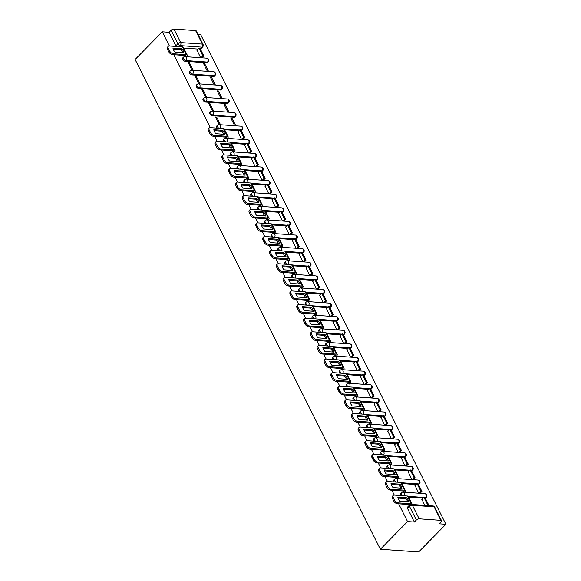 <?xml version="1.0" encoding="UTF-8"?>
<svg xmlns="http://www.w3.org/2000/svg" width="581" height="581" viewBox="0 0 581 581"><rect width="100%" height="100%" fill="white"/><g stroke="black" fill="none" stroke-linecap="round" stroke-linejoin="round"><path stroke-width="0.87" d="M402.909 495.716A2.186 1.184 -135.5 0 1 401.464 494.199A2.186 1.184 -135.5 0 1 401.442 492.775L400.73 493.494A2.186 1.184 44.5 0 0 400.759 494.918A2.186 1.184 44.5 0 0 401.21 495.6M396.089 482.107A2.186 1.184 -135.5 0 1 394.652 480.589A2.186 1.184 -135.5 0 1 394.63 479.165L393.918 479.891A2.186 1.184 44.5 0 0 393.94 481.315A2.186 1.184 44.5 0 0 394.397 481.99M389.277 468.497A2.186 1.184 -135.5 0 1 387.839 466.979A2.186 1.184 -135.5 0 1 387.81 465.555L387.106 466.282A2.186 1.184 44.5 0 0 387.128 467.705A2.186 1.184 44.5 0 0 387.578 468.38M382.465 454.887A2.186 1.184 -135.5 0 1 381.02 453.369A2.186 1.184 -135.5 0 1 380.998 451.945L380.286 452.672A2.186 1.184 44.5 0 0 380.315 454.095A2.186 1.184 44.5 0 0 380.766 454.77M375.646 441.284A2.186 1.184 -135.5 0 1 374.208 439.759A2.186 1.184 -135.5 0 1 374.179 438.335L373.474 439.062A2.186 1.184 44.5 0 0 373.496 440.485A2.186 1.184 44.5 0 0 373.946 441.161M368.833 427.674A2.186 1.184 -135.5 0 1 367.388 426.149A2.186 1.184 -135.5 0 1 367.366 424.726L366.655 425.452A2.186 1.184 44.5 0 0 366.684 426.875A2.186 1.184 44.5 0 0 367.134 427.551M362.014 414.064A2.186 1.184 -135.5 0 1 360.576 412.546A2.186 1.184 -135.5 0 1 360.554 411.123L359.842 411.842A2.186 1.184 44.5 0 0 359.864 413.265A2.186 1.184 44.5 0 0 360.322 413.941M355.202 400.454A2.186 1.184 -135.5 0 1 353.764 398.936A2.186 1.184 -135.5 0 1 353.735 397.513L353.03 398.232A2.186 1.184 44.5 0 0 353.052 399.655A2.186 1.184 44.5 0 0 353.502 400.331M348.389 386.844A2.186 1.184 -135.5 0 1 346.944 385.326A2.186 1.184 -135.5 0 1 346.922 383.903L346.211 384.622A2.186 1.184 44.5 0 0 346.24 386.045A2.186 1.184 44.5 0 0 346.69 386.721M341.57 373.234A2.186 1.184 -135.5 0 1 340.132 371.717A2.186 1.184 -135.5 0 1 340.103 370.293L339.398 371.012A2.186 1.184 44.5 0 0 339.42 372.436A2.186 1.184 44.5 0 0 339.878 373.111M334.758 359.624A2.186 1.184 -135.5 0 1 333.312 358.107A2.186 1.184 -135.5 0 1 333.291 356.683L332.579 357.402A2.186 1.184 44.5 0 0 332.608 358.826A2.186 1.184 44.5 0 0 333.058 359.501M327.938 346.015A2.186 1.184 -135.5 0 1 326.5 344.497A2.186 1.184 -135.5 0 1 326.478 343.073L325.767 343.792A2.186 1.184 44.5 0 0 325.788 345.216A2.186 1.184 44.5 0 0 326.246 345.891M321.126 332.405A2.186 1.184 -135.5 0 1 319.688 330.887A2.186 1.184 -135.5 0 1 319.659 329.463L318.954 330.182A2.186 1.184 44.5 0 0 318.976 331.606A2.186 1.184 44.5 0 0 319.427 332.288M314.314 318.795A2.186 1.184 -135.5 0 1 312.868 317.277A2.186 1.184 -135.5 0 1 312.847 315.853L312.135 316.572A2.186 1.184 44.5 0 0 312.164 317.996A2.186 1.184 44.5 0 0 312.614 318.678M307.494 305.185A2.186 1.184 -135.5 0 1 306.056 303.667A2.186 1.184 -135.5 0 1 306.027 302.243L305.323 302.962A2.186 1.184 44.5 0 0 305.345 304.386A2.186 1.184 44.5 0 0 305.802 305.069M300.682 291.575A2.186 1.184 -135.5 0 1 299.237 290.057A2.186 1.184 -135.5 0 1 299.215 288.634L298.503 289.353A2.186 1.184 44.5 0 0 298.532 290.776A2.186 1.184 44.5 0 0 298.983 291.459M293.863 277.965A2.186 1.184 -135.5 0 1 292.425 276.447A2.186 1.184 -135.5 0 1 292.403 275.024L291.691 275.743A2.186 1.184 44.5 0 0 291.713 277.166A2.186 1.184 44.5 0 0 292.17 277.849M287.05 264.355A2.186 1.184 -135.5 0 1 285.612 262.837A2.186 1.184 -135.5 0 1 285.583 261.414L284.879 262.14A2.186 1.184 44.5 0 0 284.901 263.563A2.186 1.184 44.5 0 0 285.351 264.239M280.238 250.745A2.186 1.184 -135.5 0 1 278.793 249.227A2.186 1.184 -135.5 0 1 278.771 247.804L278.059 248.53A2.186 1.184 44.5 0 0 278.088 249.953A2.186 1.184 44.5 0 0 278.539 250.629M273.419 237.135A2.186 1.184 -135.5 0 1 271.981 235.617A2.186 1.184 -135.5 0 1 271.952 234.194L271.247 234.92A2.186 1.184 44.5 0 0 271.269 236.344A2.186 1.184 44.5 0 0 271.726 237.019M266.606 223.532A2.186 1.184 -135.5 0 1 265.161 222.007A2.186 1.184 -135.5 0 1 265.139 220.584L264.428 221.31A2.186 1.184 44.5 0 0 264.457 222.734A2.186 1.184 44.5 0 0 264.907 223.409M259.787 209.923A2.186 1.184 -135.5 0 1 258.349 208.397A2.186 1.184 -135.5 0 1 258.327 206.974L257.615 207.7A2.186 1.184 44.5 0 0 257.637 209.124A2.186 1.184 44.5 0 0 258.095 209.799M252.975 196.313A2.186 1.184 -135.5 0 1 251.537 194.795A2.186 1.184 -135.5 0 1 251.508 193.364L250.803 194.09A2.186 1.184 44.5 0 0 250.825 195.514A2.186 1.184 44.5 0 0 251.275 196.189M246.162 182.703A2.186 1.184 -135.5 0 1 244.717 181.185A2.186 1.184 -135.5 0 1 244.695 179.761L243.984 180.48A2.186 1.184 44.5 0 0 244.013 181.904A2.186 1.184 44.5 0 0 244.463 182.579M239.343 169.093A2.186 1.184 -135.5 0 1 237.905 167.575A2.186 1.184 -135.5 0 1 237.876 166.151L237.171 166.87A2.186 1.184 44.5 0 0 237.193 168.294A2.186 1.184 44.5 0 0 237.651 168.969M232.531 155.483A2.186 1.184 -135.5 0 1 231.085 153.965A2.186 1.184 -135.5 0 1 231.064 152.542L230.352 153.261A2.186 1.184 44.5 0 0 230.381 154.684A2.186 1.184 44.5 0 0 230.831 155.359M225.711 141.873A2.186 1.184 -135.5 0 1 224.273 140.355A2.186 1.184 -135.5 0 1 224.251 138.932L223.54 139.651A2.186 1.184 44.5 0 0 223.562 141.074A2.186 1.184 44.5 0 0 224.019 141.749M218.899 128.263A2.186 1.184 -135.5 0 1 217.461 126.745A2.186 1.184 -135.5 0 1 217.432 125.322L216.728 126.041A2.186 1.184 44.5 0 0 216.749 127.464A2.186 1.184 44.5 0 0 217.2 128.14M209.908 112.431A2.186 1.184 44.5 0 0 209.937 113.854A2.186 1.184 44.5 0 0 212.341 115.706L213.053 114.987A2.186 1.184 -135.5 0 1 210.642 113.135A2.186 1.184 -135.5 0 1 210.62 111.712L209.908 112.431M203.096 98.821A2.186 1.184 44.5 0 0 203.118 100.244A2.186 1.184 44.5 0 0 205.529 102.096L206.233 101.377A2.186 1.184 -135.5 0 1 203.829 99.525A2.186 1.184 -135.5 0 1 203.8 98.102L203.096 98.821M196.276 85.211A2.186 1.184 44.5 0 0 196.305 86.634A2.186 1.184 44.5 0 0 198.709 88.486L199.421 87.767A2.186 1.184 -135.5 0 1 197.01 85.915A2.186 1.184 -135.5 0 1 196.988 84.492L196.276 85.211M189.464 71.601A2.186 1.184 44.5 0 0 189.486 73.024A2.186 1.184 44.5 0 0 191.897 74.884L192.601 74.157A2.186 1.184 -135.5 0 1 190.198 72.305A2.186 1.184 -135.5 0 1 190.176 70.882L189.464 71.601M182.652 57.991A2.186 1.184 44.5 0 0 182.674 59.415A2.186 1.184 44.5 0 0 185.078 61.274L185.789 60.547A2.186 1.184 -135.5 0 1 183.385 58.696A2.186 1.184 -135.5 0 1 183.356 57.272L182.652 57.991M398.668 503.821L407.557 521.571L380.366 549.248L418.698 551.95L445.896 524.28L200.634 34.511L197.976 34.323M200.292 48.855L201.963 47.155L180.263 45.63A2.186 1.184 -135.5 0 1 177.859 43.778L171.083 30.256L169.086 32.289L162.302 31.81L169.405 46.001M173.77 54.708L210.3 127.653M214.658 136.368L217.112 141.263M221.477 149.978L223.932 154.873M228.289 163.581L230.744 168.483M235.109 177.19L237.556 182.093M241.921 190.8L244.376 195.703M248.733 204.41L251.188 209.313M255.553 218.02L258.008 222.922M262.365 231.63L264.82 236.532M269.185 245.24L271.632 250.142M275.997 258.85L278.452 263.752M282.809 272.46L285.264 277.362M289.628 286.07L292.083 290.972M296.441 299.68L298.895 304.582M303.26 313.29L305.708 318.192M310.072 326.9L312.527 331.795M316.885 340.51L319.339 345.404M323.704 354.12L326.159 359.014M330.516 367.729L332.971 372.624M337.336 381.339L339.783 386.234M344.148 394.942L346.603 399.844M350.96 408.552L353.415 413.454M357.78 422.162L360.235 427.064M364.592 435.772L367.047 440.674M371.412 449.382L373.859 454.284M378.224 462.992L380.678 467.894M385.036 476.602L387.491 481.504M391.855 490.211L394.31 495.114M162.302 31.81L135.104 59.48L380.366 549.248M445.896 524.28L439.105 523.801L441.11 521.767A2.186 0.98 153.4 0 0 441.524 520.678A2.186 0.98 153.4 0 0 440.863 520.351L419.162 518.818A2.186 0.98 153.4 0 0 416.345 520.017L409.569 506.501A2.186 1.184 -135.5 0 1 409.547 505.078L407.55 507.104A2.186 1.184 -135.5 0 0 407.572 508.528L409.569 506.501A2.186 0.98 153.4 0 1 412.394 505.296L419.162 518.818M407.557 521.571L414.347 522.05L416.345 520.017M197.99 49.051L183.727 48.049M195.608 30.582L173.908 29.05L180.676 42.573L202.377 44.105L195.608 30.582A2.186 0.98 -26.6 0 1 196.269 30.916L203.045 44.432A2.186 0.98 -26.6 0 0 202.377 44.105A2.186 1.554 94 0 1 201.963 47.155A2.186 1.184 -135.5 0 0 202.646 46.945A2.186 2.186 0 0 0 203.045 44.432M171.083 30.256A2.186 0.98 -26.6 0 1 173.908 29.05M208.579 71.412L204.737 63.75L204.004 64.498M204.737 63.75L203.59 63.67L207.424 71.332M193.241 70.33L189.406 62.668L188.672 63.416M189.406 62.668L188.259 62.588L192.093 70.25M215.391 85.022L211.557 77.36L210.823 78.108M211.557 77.36L210.402 77.28L214.244 84.942M200.06 83.94L196.218 76.278L195.485 77.026M196.218 76.278L195.071 76.198L198.905 83.86M222.203 98.632L218.369 90.97L217.635 91.718M218.369 90.97L217.221 90.89L221.056 98.552M206.872 97.55L203.038 89.888L202.304 90.636M203.038 89.888L201.883 89.808L205.725 97.47M229.023 112.242L225.188 104.58L224.448 105.328M225.188 104.58L224.034 104.5L227.868 112.162M213.685 111.16L209.85 103.498L209.116 104.246M209.85 103.498L208.702 103.418L212.537 111.08M235.835 125.852L232.001 118.19L231.267 118.938M232.001 118.19L230.853 118.11L234.688 125.765M220.504 124.77L216.669 117.108L215.929 117.856M216.669 117.108L215.515 117.028L219.349 124.69M237.876 131.734L241.5 139.375M244.695 145.344L248.319 152.985M251.508 158.954L255.132 166.594M258.327 172.564L261.944 180.204M265.139 186.174L268.763 193.814M271.952 199.777L275.576 207.424M278.771 213.387L282.395 221.034M285.583 226.997L289.207 234.644M292.403 240.607L296.019 248.254M299.215 254.217L302.839 261.864M306.027 267.826L309.651 275.474M312.847 281.436L316.471 289.084M319.659 295.046L323.283 302.694M326.478 308.656L330.095 316.304M333.291 322.266L336.915 329.914M340.103 335.876L343.727 343.524M346.922 349.486L350.546 357.126M353.735 363.096L357.359 370.736M360.554 376.706L364.171 384.346M367.366 390.316L370.99 397.956M374.179 403.926L377.803 411.566M380.998 417.528L384.622 425.176M387.81 431.138L391.434 438.786M394.63 444.748L398.246 452.396M401.442 458.358L405.066 466.006M408.254 471.968L411.878 479.615M415.074 485.578L418.698 493.225M421.886 499.188L424.784 505.383M422.895 498.164L408.625 497.162M416.076 484.554L401.805 483.552M409.264 470.944L394.993 469.942M402.444 457.334L388.181 456.332M395.632 443.724L381.361 442.722M388.82 430.122L374.549 429.112M382 416.512L367.729 415.502M375.188 402.902L360.917 401.892M368.369 389.292L354.105 388.282M361.556 375.682L347.285 374.672M354.744 362.072L340.473 361.062M347.925 348.462L333.654 347.453M341.112 334.852L326.842 333.843M334.293 321.242L320.029 320.233M327.481 307.632L313.21 306.63M320.668 294.022L306.398 293.02M313.849 280.412L299.578 279.41M307.037 266.802L292.766 265.8M300.217 253.193L285.954 252.19M293.405 239.583L279.134 238.58M286.593 225.973L272.322 224.97M279.773 212.37L265.51 211.361M272.961 198.76L258.69 197.751M266.142 185.15L251.878 184.141M259.329 171.54L245.059 170.531M252.517 157.93L238.246 156.921M245.698 144.32L231.434 143.311M238.885 130.71L224.615 129.701M234.041 117.239L234.746 116.52A2.186 1.184 -135.5 0 0 235.436 116.302L234.724 117.028A2.186 1.184 44.5 0 1 234.041 117.239L212.341 115.706M227.222 103.629L227.934 102.91A2.186 1.184 -135.5 0 0 228.616 102.692L227.912 103.418A2.186 1.184 44.5 0 1 227.222 103.629L205.529 102.096M220.41 90.019L221.114 89.3A2.186 1.184 -135.5 0 0 221.804 89.089L221.092 89.808A2.186 1.184 44.5 0 1 220.41 90.019L198.709 88.486M213.59 76.409L214.302 75.69A2.186 1.184 -135.5 0 0 214.985 75.479L214.28 76.198A2.186 1.184 44.5 0 1 213.59 76.409L191.897 74.884M206.778 62.799L207.49 62.08A2.186 1.184 -135.5 0 0 208.172 61.869L207.461 62.588A2.186 1.184 44.5 0 1 206.778 62.799L185.078 61.274M196.988 50.075L200.612 57.722M184.693 55.478L185.274 56.64M225.588 137.138L226.169 138.293M232.4 150.748L232.981 151.902M239.219 164.358L239.8 165.512M246.032 177.968L246.613 179.122M252.844 191.57L253.425 192.732M259.663 205.18L260.244 206.342M266.476 218.79L267.057 219.952M273.295 232.4L273.876 233.562M280.107 246.01L280.688 247.172M286.92 259.62L287.501 260.782M293.739 273.23L294.32 274.392M300.551 286.84L301.132 288.002M307.371 300.45L307.952 301.612M314.183 314.06L314.764 315.222M320.995 327.669L321.576 328.831M327.815 341.279L328.396 342.441M334.627 354.889L335.208 356.051M341.446 368.499L342.027 369.654M348.259 382.109L348.84 383.264M355.071 395.719L355.652 396.874M361.89 409.329L362.471 410.484M368.703 422.932L369.284 424.094M375.522 436.542L376.103 437.704M382.334 450.152L382.915 451.314M389.147 463.761L389.728 464.923M395.966 477.371L396.547 478.533M402.778 490.981L403.359 492.143M425.328 498.237A2.186 1.184 44.5 0 0 425.546 498.091L426.258 497.372A2.186 1.184 -135.5 0 1 425.568 497.583L424.98 497.539M418.516 484.627A2.186 1.184 44.5 0 0 418.734 484.481L419.438 483.762A2.186 1.184 -135.5 0 1 418.756 483.973L418.167 483.929M411.697 471.017A2.186 1.184 44.5 0 0 411.914 470.871L412.626 470.152A2.186 1.184 -135.5 0 1 411.944 470.363L411.348 470.32M404.884 457.407A2.186 1.184 44.5 0 0 405.102 457.262L405.814 456.543A2.186 1.184 -135.5 0 1 405.124 456.753L404.536 456.717M398.072 443.797A2.186 1.184 44.5 0 0 398.29 443.652L398.994 442.933A2.186 1.184 -135.5 0 1 398.312 443.143L397.724 443.107M391.253 430.194A2.186 1.184 44.5 0 0 391.471 430.042L392.182 429.323A2.186 1.184 -135.5 0 1 391.492 429.533L390.904 429.497M384.44 416.584A2.186 1.184 44.5 0 0 384.658 416.432L385.363 415.713A2.186 1.184 -135.5 0 1 384.68 415.923L384.092 415.887M377.621 402.974A2.186 1.184 44.5 0 0 377.839 402.822L378.551 402.103A2.186 1.184 -135.5 0 1 377.868 402.313L377.272 402.277M370.809 389.364A2.186 1.184 44.5 0 0 371.027 389.219L371.738 388.493A2.186 1.184 -135.5 0 1 371.048 388.711L370.46 388.667M363.996 375.754A2.186 1.184 44.5 0 0 364.214 375.609L364.919 374.883A2.186 1.184 -135.5 0 1 364.236 375.101L363.648 375.057M357.177 362.145A2.186 1.184 44.5 0 0 357.395 361.999L358.107 361.273A2.186 1.184 -135.5 0 1 357.417 361.491L356.828 361.447M350.365 348.535A2.186 1.184 44.5 0 0 350.583 348.389L351.287 347.663A2.186 1.184 -135.5 0 1 350.604 347.881L350.016 347.837M343.545 334.925A2.186 1.184 44.5 0 0 343.763 334.779L344.475 334.053A2.186 1.184 -135.5 0 1 343.792 334.271L343.197 334.228M336.733 321.315A2.186 1.184 44.5 0 0 336.951 321.17L337.663 320.451A2.186 1.184 -135.5 0 1 336.973 320.661L336.384 320.618M329.921 307.705A2.186 1.184 44.5 0 0 330.139 307.56L330.843 306.841A2.186 1.184 -135.5 0 1 330.161 307.051L329.572 307.008M323.101 294.095A2.186 1.184 44.5 0 0 323.319 293.95L324.031 293.231A2.186 1.184 -135.5 0 1 323.341 293.441L322.753 293.398M316.289 280.485A2.186 1.184 44.5 0 0 316.507 280.34L317.211 279.621A2.186 1.184 -135.5 0 1 316.529 279.831L315.941 279.788M309.47 266.875A2.186 1.184 44.5 0 0 309.688 266.73L310.399 266.011A2.186 1.184 -135.5 0 1 309.717 266.221L309.121 266.178M302.657 253.265A2.186 1.184 44.5 0 0 302.875 253.12L303.587 252.401A2.186 1.184 -135.5 0 1 302.897 252.612L302.309 252.568M295.845 239.655A2.186 1.184 44.5 0 0 296.063 239.51L296.768 238.791A2.186 1.184 -135.5 0 1 296.085 239.002L295.497 238.958M289.026 226.045A2.186 1.184 44.5 0 0 289.244 225.9L289.955 225.181A2.186 1.184 -135.5 0 1 289.265 225.392L288.677 225.355M282.213 212.435A2.186 1.184 44.5 0 0 282.431 212.29L283.136 211.571A2.186 1.184 -135.5 0 1 282.453 211.782L281.865 211.745M275.394 198.833A2.186 1.184 44.5 0 0 275.612 198.68L276.324 197.961A2.186 1.184 -135.5 0 1 275.641 198.172L275.045 198.136M268.582 185.223A2.186 1.184 44.5 0 0 268.8 185.07L269.511 184.351A2.186 1.184 -135.5 0 1 268.821 184.562L268.233 184.526M261.77 171.613A2.186 1.184 44.5 0 0 261.987 171.468L262.692 170.741A2.186 1.184 -135.5 0 1 262.009 170.959L261.421 170.916M254.95 158.003A2.186 1.184 44.5 0 0 255.168 157.858L255.88 157.131A2.186 1.184 -135.5 0 1 255.19 157.349L254.601 157.306M248.138 144.393A2.186 1.184 44.5 0 0 248.356 144.248L249.06 143.522A2.186 1.184 -135.5 0 1 248.377 143.739L247.789 143.696M241.318 130.783A2.186 1.184 44.5 0 0 241.536 130.638L242.248 129.912A2.186 1.184 -135.5 0 1 241.565 130.129L240.97 130.086M414.347 522.05L407.572 508.528M202.646 46.945L200.648 48.978A2.186 1.184 -135.5 0 1 200.43 49.124M169.086 32.289L175.861 45.812A2.186 1.184 44.5 0 0 176.312 46.487M182.783 52.624A6.776 3.66 44.5 0 0 182.34 51.571A6.776 3.66 44.5 0 0 180.996 49.538L181.838 48.688L172.935 48.056A6.776 3.66 -135.5 0 0 174.939 52.072L183.843 52.697A6.776 3.66 44.5 0 0 183.182 50.714A6.776 3.66 44.5 0 0 181.838 48.688M185.484 56.655L185.738 56.393A1.315 0.588 153.4 0 0 185.993 55.74A1.315 0.588 153.4 0 0 185.593 55.544L172.404 54.614A3.275 1.772 -135.5 0 1 168.795 51.832L167.524 49.305A3.275 1.772 -135.5 0 1 167.488 47.17L168.323 46.313A3.275 1.772 44.5 0 0 168.367 48.448L167.524 49.305M203.829 55.914L199.944 48.15L198.949 48.085L202.834 55.849L203.829 55.914L201.963 57.817M200.968 57.744L202.834 55.849M196.85 50.213L198.949 48.085M168.795 51.832L169.63 50.983A3.275 1.772 44.5 0 0 173.24 53.757L186.428 54.687A2.731 1.227 -26.6 0 1 187.256 55.108A2.731 1.227 -26.6 0 1 186.733 56.466L186.479 56.727M168.323 46.313A3.275 1.772 44.5 0 1 169.354 45.993L182.543 46.923A2.731 1.227 -26.6 0 1 183.371 47.344L187.256 55.108M169.63 50.983L168.367 48.448M180.996 49.538L173.16 48.986M223.67 134.276A6.776 3.66 44.5 0 0 223.235 133.223A6.776 3.66 44.5 0 0 221.891 131.197L222.726 130.34L213.823 129.716A6.776 3.66 -135.5 0 0 215.834 133.724L224.738 134.356A6.776 3.66 44.5 0 0 224.07 132.374A6.776 3.66 44.5 0 0 222.726 130.34M226.372 138.307L226.626 138.053A1.315 0.588 153.4 0 0 226.88 137.399A1.315 0.588 153.4 0 0 226.481 137.196L213.292 136.266A3.275 1.772 -135.5 0 1 209.683 133.492L208.419 130.957A3.275 1.772 -135.5 0 1 208.376 128.822L209.218 127.973A3.275 1.772 44.5 0 0 209.254 130.108L208.419 130.957M244.724 137.574L240.832 129.81L239.837 129.737L243.73 137.501L244.724 137.574L242.858 139.476M241.863 139.404L243.73 137.501M237.745 131.872L239.837 129.737M209.683 133.492L210.518 132.635A3.275 1.772 44.5 0 0 214.135 135.417L227.316 136.346A2.731 1.227 -26.6 0 1 228.151 136.76A2.731 1.227 -26.6 0 1 227.621 138.118L227.367 138.38M209.218 127.973A3.275 1.772 44.5 0 1 210.242 127.653L223.431 128.583A2.731 1.227 -26.6 0 1 224.266 128.997L228.151 136.76M210.518 132.635L209.254 130.108M221.891 131.197L214.048 130.638M230.49 147.886A6.776 3.66 44.5 0 0 230.047 146.833A6.776 3.66 44.5 0 0 228.703 144.807L229.546 143.95L220.635 143.325A6.776 3.66 -135.5 0 0 222.646 147.334L231.55 147.966A6.776 3.66 44.5 0 0 230.889 145.984A6.776 3.66 44.5 0 0 229.546 143.95M233.184 151.917L233.446 151.663A1.315 0.588 153.4 0 0 233.693 151.009A1.315 0.588 153.4 0 0 233.293 150.806L220.112 149.876A3.275 1.772 -135.5 0 1 216.495 147.102L215.231 144.567A3.275 1.772 -135.5 0 1 215.195 142.432L216.03 141.582A3.275 1.772 44.5 0 0 216.067 143.718L215.231 144.567M251.537 151.183L247.651 143.42L246.656 143.347L250.542 151.111L251.537 151.183L249.67 153.086M248.675 153.014L250.542 151.111M244.557 145.482L246.656 143.347M216.495 147.102L217.338 146.245A3.275 1.772 44.5 0 0 220.947 149.026L234.136 149.956A2.731 1.227 -26.6 0 1 234.964 150.37A2.731 1.227 -26.6 0 1 234.441 151.728L234.187 151.99M216.03 141.582A3.275 1.772 44.5 0 1 217.062 141.263L230.243 142.192A2.731 1.227 -26.6 0 1 231.078 142.606L234.964 150.37M217.338 146.245L216.067 143.718M228.703 144.807L220.867 144.248M237.302 161.496A6.776 3.66 44.5 0 0 236.866 160.443A6.776 3.66 44.5 0 0 235.523 158.417L236.358 157.56L227.454 156.935A6.776 3.66 -135.5 0 0 229.459 160.944L238.37 161.576A6.776 3.66 44.5 0 0 237.702 159.593A6.776 3.66 44.5 0 0 236.358 157.56M240.004 165.527L240.258 165.273A1.315 0.588 153.4 0 0 240.512 164.619A1.315 0.588 153.4 0 0 240.113 164.416L226.924 163.486A3.275 1.772 -135.5 0 1 223.315 160.712L222.044 158.177A3.275 1.772 -135.5 0 1 222.007 156.042L222.85 155.192A3.275 1.772 44.5 0 0 222.886 157.328L222.044 158.177M258.356 164.793L254.463 157.03L253.469 156.957L257.354 164.721L258.356 164.793L256.49 166.689M255.487 166.624L257.354 164.721M251.37 159.092L253.469 156.957M223.315 160.712L224.15 159.855A3.275 1.772 44.5 0 0 227.759 162.636L240.948 163.566A2.731 1.227 -26.6 0 1 241.783 163.98A2.731 1.227 -26.6 0 1 241.253 165.338L240.999 165.6M222.85 155.192A3.275 1.772 44.5 0 1 223.874 154.873L237.063 155.802A2.731 1.227 -26.6 0 1 237.89 156.216L241.783 163.98M224.15 159.855L222.886 157.328M235.523 158.417L227.679 157.858M244.122 175.106A6.776 3.66 44.5 0 0 243.679 174.053A6.776 3.66 44.5 0 0 242.335 172.02L243.17 171.17L234.266 170.545A6.776 3.66 -135.5 0 0 236.278 174.554L245.182 175.186A6.776 3.66 44.5 0 0 244.514 173.203A6.776 3.66 44.5 0 0 243.17 171.17M246.816 179.137L247.07 178.883A1.315 0.588 153.4 0 0 247.324 178.229A1.315 0.588 153.4 0 0 246.925 178.026L233.736 177.096A3.275 1.772 -135.5 0 1 230.127 174.315L228.863 171.787A3.275 1.772 -135.5 0 1 228.827 169.652L229.662 168.802A3.275 1.772 44.5 0 0 229.698 170.937L228.863 171.787M265.168 178.403L261.283 170.64L260.281 170.567L264.173 178.331L265.168 178.403L263.302 180.299M262.307 180.233L264.173 178.331M258.189 172.702L260.281 170.567M230.127 174.315L230.969 173.465A3.275 1.772 44.5 0 0 234.579 176.246L247.767 177.176A2.731 1.227 -26.6 0 1 248.595 177.59A2.731 1.227 -26.6 0 1 248.072 178.948L247.811 179.209M229.662 168.802A3.275 1.772 44.5 0 1 230.686 168.483L243.875 169.412A2.731 1.227 -26.6 0 1 244.71 169.826L248.595 177.59M230.969 173.465L229.698 170.937M242.335 172.02L234.492 171.468M250.934 188.716A6.776 3.66 44.5 0 0 250.491 187.663A6.776 3.66 44.5 0 0 249.147 185.629L249.99 184.78L241.086 184.155A6.776 3.66 -135.5 0 0 243.09 188.164L251.994 188.796A6.776 3.66 44.5 0 0 251.333 186.813A6.776 3.66 44.5 0 0 249.99 184.78M253.636 192.747L253.89 192.485A1.315 0.588 153.4 0 0 254.144 191.839A1.315 0.588 153.4 0 0 253.744 191.636L240.556 190.706A3.275 1.772 -135.5 0 1 236.946 187.924L235.675 185.397A3.275 1.772 -135.5 0 1 235.639 183.262L236.474 182.412A3.275 1.772 44.5 0 0 236.518 184.547L235.675 185.397M271.981 192.013L268.095 184.25L267.1 184.177L270.986 191.941L271.981 192.013L270.114 193.909M269.119 193.843L270.986 191.941M265.001 186.312L267.1 184.177M236.946 187.924L237.782 187.075A3.275 1.772 44.5 0 0 241.391 189.856L254.58 190.786A2.731 1.227 -26.6 0 1 255.408 191.2A2.731 1.227 -26.6 0 1 254.885 192.558L254.631 192.819M236.474 182.412A3.275 1.772 44.5 0 1 237.506 182.093L250.694 183.022A2.731 1.227 -26.6 0 1 251.522 183.436L255.408 191.2M237.782 187.075L236.518 184.547M249.147 185.629L241.311 185.078M257.746 202.326A6.776 3.66 44.5 0 0 257.31 201.273A6.776 3.66 44.5 0 0 255.967 199.239L256.802 198.39L247.898 197.758A6.776 3.66 -135.5 0 0 249.91 201.774L258.814 202.406A6.776 3.66 44.5 0 0 258.146 200.423A6.776 3.66 44.5 0 0 256.802 198.39M260.448 206.357L260.702 206.095A1.315 0.588 153.4 0 0 260.956 205.449A1.315 0.588 153.4 0 0 260.557 205.246L247.368 204.316A3.275 1.772 -135.5 0 1 243.759 201.534L242.495 199.007A3.275 1.772 -135.5 0 1 242.451 196.872L243.294 196.022A3.275 1.772 44.5 0 0 243.33 198.157L242.495 199.007M278.8 205.623L274.907 197.86L273.912 197.787L277.805 205.551L278.8 205.623L276.934 207.519M275.939 207.453L277.805 205.551M271.821 199.922L273.912 197.787M243.759 201.534L244.594 200.685A3.275 1.772 44.5 0 0 248.21 203.466L261.392 204.396A2.731 1.227 -26.6 0 1 262.227 204.81A2.731 1.227 -26.6 0 1 261.697 206.168L261.443 206.429M243.294 196.022A3.275 1.772 44.5 0 1 244.318 195.703L257.506 196.632A2.731 1.227 -26.6 0 1 258.334 197.046L262.227 204.81M244.594 200.685L243.33 198.157M255.967 199.239L248.123 198.687M264.566 215.936A6.776 3.66 44.5 0 0 264.123 214.883A6.776 3.66 44.5 0 0 262.779 212.849L263.621 212L254.71 211.368A6.776 3.66 -135.5 0 0 256.722 215.384L265.626 216.009A6.776 3.66 44.5 0 0 264.965 214.026A6.776 3.66 44.5 0 0 263.621 212M267.26 219.967L267.521 219.705A1.315 0.588 153.4 0 0 267.768 219.059A1.315 0.588 153.4 0 0 267.369 218.855L254.187 217.926A3.275 1.772 -135.5 0 1 250.571 215.144L249.307 212.617A3.275 1.772 -135.5 0 1 249.271 210.482L250.106 209.625A3.275 1.772 44.5 0 0 250.142 211.767L249.307 212.617M285.612 219.233L281.727 211.469L280.732 211.397L284.617 219.16L285.612 219.233L283.746 221.129M282.751 221.063L284.617 219.16M278.633 213.532L280.732 211.397M250.571 215.144L251.413 214.295A3.275 1.772 44.5 0 0 255.023 217.076L268.211 218.006A2.731 1.227 -26.6 0 1 269.039 218.42A2.731 1.227 -26.6 0 1 268.516 219.778L268.262 220.039M250.106 209.625A3.275 1.772 44.5 0 1 251.137 209.305L264.319 210.242A2.731 1.227 -26.6 0 1 265.154 210.656L269.039 218.42M251.413 214.295L250.142 211.767M262.779 212.849L254.943 212.297M271.378 229.546A6.776 3.66 44.5 0 0 270.942 228.493A6.776 3.66 44.5 0 0 269.599 226.459L270.434 225.61L261.53 224.978A6.776 3.66 -135.5 0 0 263.534 228.994L272.445 229.618A6.776 3.66 44.5 0 0 271.777 227.636A6.776 3.66 44.5 0 0 270.434 225.61M274.079 233.577L274.334 233.315A1.315 0.588 153.4 0 0 274.588 232.661A1.315 0.588 153.4 0 0 274.188 232.465L261 231.536A3.275 1.772 -135.5 0 1 257.39 228.754L256.119 226.227A3.275 1.772 -135.5 0 1 256.083 224.092L256.925 223.235A3.275 1.772 44.5 0 0 256.962 225.37L256.119 226.227M292.432 232.843L288.539 225.079L287.544 225.007L291.43 232.77L292.432 232.843L290.565 234.739M289.563 234.666L291.43 232.77M285.445 227.135L287.544 225.007M257.39 228.754L258.225 227.905A3.275 1.772 44.5 0 0 261.835 230.686L275.024 231.616A2.731 1.227 -26.6 0 1 275.859 232.03A2.731 1.227 -26.6 0 1 275.329 233.388L275.074 233.649M256.925 223.235A3.275 1.772 44.5 0 1 257.949 222.915L271.138 223.852A2.731 1.227 -26.6 0 1 271.966 224.266L275.859 232.03M258.225 227.905L256.962 225.37M269.599 226.459L261.755 225.907M278.197 243.156A6.776 3.66 44.5 0 0 277.754 242.103A6.776 3.66 44.5 0 0 276.411 240.069L277.246 239.219L268.342 238.588A6.776 3.66 -135.5 0 0 270.354 242.604L279.258 243.228A6.776 3.66 44.5 0 0 278.589 241.246A6.776 3.66 44.5 0 0 277.246 239.219M280.892 247.186L281.146 246.925A1.315 0.588 153.4 0 0 281.4 246.271A1.315 0.588 153.4 0 0 281.001 246.075L267.812 245.146A3.275 1.772 -135.5 0 1 264.202 242.364L262.939 239.837A3.275 1.772 -135.5 0 1 262.902 237.702L263.738 236.845A3.275 1.772 44.5 0 0 263.774 238.98L262.939 239.837M299.244 246.453L295.359 238.682L294.356 238.617L298.249 246.38L299.244 246.453L297.378 248.348M296.383 248.276L298.249 246.38M292.265 240.745L294.356 238.617M264.202 242.364L265.045 241.514A3.275 1.772 44.5 0 0 268.654 244.289L281.843 245.226A2.731 1.227 -26.6 0 1 282.671 245.64A2.731 1.227 -26.6 0 1 282.148 246.998L281.887 247.259M263.738 236.845A3.275 1.772 44.5 0 1 264.762 236.525L277.95 237.455A2.731 1.227 -26.6 0 1 278.786 237.876L282.671 245.64M265.045 241.514L263.774 238.98M276.411 240.069L268.567 239.517M285.01 256.766A6.776 3.66 44.5 0 0 284.567 255.713A6.776 3.66 44.5 0 0 283.223 253.679L284.065 252.829L275.162 252.198A6.776 3.66 -135.5 0 0 277.166 256.214L286.07 256.838A6.776 3.66 44.5 0 0 285.409 254.856A6.776 3.66 44.5 0 0 284.065 252.829M287.711 260.796L287.965 260.535A1.315 0.588 153.4 0 0 288.22 259.881A1.315 0.588 153.4 0 0 287.82 259.685L274.631 258.756A3.275 1.772 -135.5 0 1 271.022 255.974L269.751 253.447A3.275 1.772 -135.5 0 1 269.715 251.312L270.55 250.455A3.275 1.772 44.5 0 0 270.593 252.59L269.751 253.447M306.056 260.063L302.171 252.292L301.176 252.227L305.061 259.99L306.056 260.063L304.19 261.958M303.195 261.886L305.061 259.99M299.077 254.355L301.176 252.227M271.022 255.974L271.857 255.124A3.275 1.772 44.5 0 0 275.467 257.899L288.655 258.828A2.731 1.227 -26.6 0 1 289.483 259.249A2.731 1.227 -26.6 0 1 288.96 260.608L288.706 260.869M270.55 250.455A3.275 1.772 44.5 0 1 271.581 250.135L284.77 251.065A2.731 1.227 -26.6 0 1 285.598 251.486L289.483 259.249M271.857 255.124L270.593 252.59M283.223 253.679L275.387 253.127M291.822 270.376A6.776 3.66 44.5 0 0 291.386 269.323A6.776 3.66 44.5 0 0 290.042 267.289L290.878 266.439L281.974 265.808A6.776 3.66 -135.5 0 0 283.986 269.824L292.889 270.448A6.776 3.66 44.5 0 0 292.221 268.466A6.776 3.66 44.5 0 0 290.878 266.439M294.523 274.406L294.778 274.145A1.315 0.588 153.4 0 0 295.032 273.491A1.315 0.588 153.4 0 0 294.632 273.295L281.444 272.366A3.275 1.772 -135.5 0 1 277.834 269.584L276.571 267.057A3.275 1.772 -135.5 0 1 276.527 264.921L277.369 264.065A3.275 1.772 44.5 0 0 277.406 266.2L276.571 267.057M312.876 273.666L308.983 265.902L307.988 265.837L311.881 273.6L312.876 273.666L311.009 275.568M310.014 275.496L311.881 273.6M305.896 267.964L307.988 265.837M277.834 269.584L278.669 268.734A3.275 1.772 44.5 0 0 282.286 271.509L295.468 272.438A2.731 1.227 -26.6 0 1 296.303 272.859A2.731 1.227 -26.6 0 1 295.773 274.217L295.518 274.479M277.369 264.065A3.275 1.772 44.5 0 1 278.393 263.745L291.582 264.675A2.731 1.227 -26.6 0 1 292.41 265.096L296.303 272.859M278.669 268.734L277.406 266.2M290.042 267.289L282.199 266.737M298.641 283.986A6.776 3.66 44.5 0 0 298.198 282.932A6.776 3.66 44.5 0 0 296.855 280.899L297.697 280.049L288.786 279.417A6.776 3.66 -135.5 0 0 290.798 283.434L299.702 284.058A6.776 3.66 44.5 0 0 299.041 282.075A6.776 3.66 44.5 0 0 297.697 280.049M301.336 288.016L301.597 287.755A1.315 0.588 153.4 0 0 301.844 287.101A1.315 0.588 153.4 0 0 301.445 286.905L288.263 285.975A3.275 1.772 -135.5 0 1 284.646 283.194L283.383 280.667A3.275 1.772 -135.5 0 1 283.346 278.531L284.182 277.674A3.275 1.772 44.5 0 0 284.218 279.81L283.383 280.667M319.688 287.275L315.803 279.512L314.808 279.446L318.693 287.21L319.688 287.275L317.822 289.178M316.827 289.106L318.693 287.21M312.709 281.574L314.808 279.446M284.646 283.194L285.489 282.344A3.275 1.772 44.5 0 0 289.098 285.118L302.287 286.048A2.731 1.227 -26.6 0 1 303.115 286.469A2.731 1.227 -26.6 0 1 302.592 287.827L302.338 288.082M284.182 277.674A3.275 1.772 44.5 0 1 285.213 277.355L298.394 278.284A2.731 1.227 -26.6 0 1 299.23 278.706L303.115 286.469M285.489 282.344L284.218 279.81M296.855 280.899L289.018 280.347M305.453 297.595A6.776 3.66 44.5 0 0 305.018 296.535A6.776 3.66 44.5 0 0 303.674 294.509L304.509 293.659L295.606 293.027A6.776 3.66 -135.5 0 0 297.61 297.044L306.521 297.668A6.776 3.66 44.5 0 0 305.853 295.685A6.776 3.66 44.5 0 0 304.509 293.659M308.155 301.626L308.409 301.365A1.315 0.588 153.4 0 0 308.664 300.711A1.315 0.588 153.4 0 0 308.264 300.515L295.075 299.585A3.275 1.772 -135.5 0 1 291.466 296.804L290.195 294.276A3.275 1.772 -135.5 0 1 290.159 292.134L291.001 291.284A3.275 1.772 44.5 0 0 291.037 293.42L290.195 294.276M326.507 300.885L322.615 293.122L321.62 293.056L325.505 300.82L326.507 300.885L324.641 302.788M323.639 302.716L325.505 300.82M319.521 295.184L321.62 293.056M291.466 296.804L292.301 295.954A3.275 1.772 44.5 0 0 295.911 298.728L309.099 299.658A2.731 1.227 -26.6 0 1 309.934 300.079A2.731 1.227 -26.6 0 1 309.404 301.437L309.15 301.692M291.001 291.284A3.275 1.772 44.5 0 1 292.025 290.965L305.214 291.894A2.731 1.227 -26.6 0 1 306.042 292.316L309.934 300.079M292.301 295.954L291.037 293.42M303.674 294.509L295.831 293.957M312.273 311.205A6.776 3.66 44.5 0 0 311.83 310.145A6.776 3.66 44.5 0 0 310.486 308.119L311.322 307.262L302.418 306.637A6.776 3.66 -135.5 0 0 304.429 310.653L313.333 311.278A6.776 3.66 44.5 0 0 312.665 309.295A6.776 3.66 44.5 0 0 311.322 307.262M314.967 315.236L315.222 314.975A1.315 0.588 153.4 0 0 315.476 314.321A1.315 0.588 153.4 0 0 315.076 314.125L301.888 313.195A3.275 1.772 -135.5 0 1 298.278 310.414L297.014 307.879A3.275 1.772 -135.5 0 1 296.978 305.744L297.813 304.894A3.275 1.772 44.5 0 0 297.85 307.029L297.014 307.879M333.32 314.495L329.434 306.732L328.432 306.659L332.325 314.43L333.32 314.495L331.453 316.398M330.458 316.325L332.325 314.43M326.34 308.794L328.432 306.659M298.278 310.414L299.121 309.557A3.275 1.772 44.5 0 0 302.73 312.338L315.919 313.268A2.731 1.227 -26.6 0 1 316.747 313.689A2.731 1.227 -26.6 0 1 316.224 315.047L315.962 315.301M297.813 304.894A3.275 1.772 44.5 0 1 298.837 304.575L312.026 305.504A2.731 1.227 -26.6 0 1 312.861 305.918L316.747 313.689M299.121 309.557L297.85 307.029M310.486 308.119L302.643 307.567M319.085 324.815A6.776 3.66 44.5 0 0 318.642 323.755A6.776 3.66 44.5 0 0 317.299 321.729L318.141 320.872L309.237 320.247A6.776 3.66 -135.5 0 0 311.242 324.256L320.146 324.888A6.776 3.66 44.5 0 0 319.485 322.905A6.776 3.66 44.5 0 0 318.141 320.872M321.787 328.846L322.041 328.585A1.315 0.588 153.4 0 0 322.295 327.931A1.315 0.588 153.4 0 0 321.896 327.735L308.707 326.798A3.275 1.772 -135.5 0 1 305.098 324.024L303.827 321.489A3.275 1.772 -135.5 0 1 303.79 319.354L304.626 318.504A3.275 1.772 44.5 0 0 304.669 320.639L303.827 321.489M340.132 328.105L336.246 320.342L335.252 320.269L339.137 328.04L340.132 328.105L338.265 330.008M337.27 329.935L339.137 328.04M333.153 322.404L335.252 320.269M305.098 324.024L305.933 323.167A3.275 1.772 44.5 0 0 309.542 325.948L322.731 326.878A2.731 1.227 -26.6 0 1 323.559 327.292A2.731 1.227 -26.6 0 1 323.036 328.657L322.782 328.911M304.626 318.504A3.275 1.772 44.5 0 1 305.657 318.185L318.846 319.114A2.731 1.227 -26.6 0 1 319.673 319.528L323.559 327.292M305.933 323.167L304.669 320.639M317.299 321.729L309.462 321.177M325.897 338.425A6.776 3.66 44.5 0 0 325.462 337.365A6.776 3.66 44.5 0 0 324.118 335.339L324.953 334.482L316.049 333.857A6.776 3.66 -135.5 0 0 318.061 337.866L326.965 338.498A6.776 3.66 44.5 0 0 326.297 336.515A6.776 3.66 44.5 0 0 324.953 334.482M328.599 342.456L328.853 342.194A1.315 0.588 153.4 0 0 329.107 341.541A1.315 0.588 153.4 0 0 328.708 341.345L315.519 340.408A3.275 1.772 -135.5 0 1 311.91 337.634L310.646 335.099A3.275 1.772 -135.5 0 1 310.603 332.964L311.445 332.114A3.275 1.772 44.5 0 0 311.481 334.249L310.646 335.099M346.951 341.715L343.059 333.952L342.064 333.879L345.956 341.643L346.951 341.715L345.085 343.618M344.09 343.545L345.956 341.643M339.972 336.014L342.064 333.879M311.91 337.634L312.745 336.777A3.275 1.772 44.5 0 0 316.362 339.558L329.543 340.488A2.731 1.227 -26.6 0 1 330.378 340.902A2.731 1.227 -26.6 0 1 329.848 342.26L329.594 342.521M311.445 332.114A3.275 1.772 44.5 0 1 312.469 331.795L325.658 332.724A2.731 1.227 -26.6 0 1 326.486 333.138L330.378 340.902M312.745 336.777L311.481 334.249M324.118 335.339L316.275 334.787M332.717 352.035A6.776 3.66 44.5 0 0 332.274 350.975A6.776 3.66 44.5 0 0 330.93 348.949L331.773 348.092L322.862 347.467A6.776 3.66 -135.5 0 0 324.873 351.476L333.777 352.108A6.776 3.66 44.5 0 0 333.116 350.125A6.776 3.66 44.5 0 0 331.773 348.092M335.411 356.066L335.673 355.804A1.315 0.588 153.4 0 0 335.92 355.151A1.315 0.588 153.4 0 0 335.52 354.947L322.339 354.018A3.275 1.772 -135.5 0 1 318.722 351.244L317.458 348.709A3.275 1.772 -135.5 0 1 317.422 346.574L318.257 345.724A3.275 1.772 44.5 0 0 318.294 347.859L317.458 348.709M353.764 355.325L349.878 347.561L348.883 347.489L352.769 355.252L353.764 355.325L351.897 357.228M350.902 357.155L352.769 355.252M346.784 349.624L348.883 347.489M318.722 351.244L319.565 350.387A3.275 1.772 44.5 0 0 323.174 353.168L336.363 354.098A2.731 1.227 -26.6 0 1 337.191 354.512A2.731 1.227 -26.6 0 1 336.668 355.87L336.414 356.131M318.257 345.724A3.275 1.772 44.5 0 1 319.289 345.404L332.47 346.334A2.731 1.227 -26.6 0 1 333.305 346.748L337.191 354.512M319.565 350.387L318.294 347.859M330.93 348.949L323.094 348.389M339.529 365.638A6.776 3.66 44.5 0 0 339.093 364.585A6.776 3.66 44.5 0 0 337.75 362.559L338.585 361.702L329.681 361.077A6.776 3.66 -135.5 0 0 331.686 365.086L340.597 365.718A6.776 3.66 44.5 0 0 339.929 363.735A6.776 3.66 44.5 0 0 338.585 361.702M342.231 369.669L342.485 369.414A1.315 0.588 153.4 0 0 342.739 368.761A1.315 0.588 153.4 0 0 342.34 368.557L329.151 367.628A3.275 1.772 -135.5 0 1 325.542 364.853L324.271 362.319A3.275 1.772 -135.5 0 1 324.234 360.184L325.077 359.334A3.275 1.772 44.5 0 0 325.113 361.469L324.271 362.319M360.583 368.935L356.69 361.171L355.695 361.099L359.581 368.862L360.583 368.935L358.717 370.838M357.714 370.765L359.581 368.862M353.597 363.234L355.695 361.099M325.542 364.853L326.377 363.996A3.275 1.772 44.5 0 0 329.986 366.778L343.175 367.708A2.731 1.227 -26.6 0 1 344.01 368.122A2.731 1.227 -26.6 0 1 343.48 369.48L343.226 369.741M325.077 359.334A3.275 1.772 44.5 0 1 326.101 359.014L339.289 359.944A2.731 1.227 -26.6 0 1 340.117 360.358L344.01 368.122M326.377 363.996L325.113 361.469M337.75 362.559L329.906 361.999M346.349 379.248A6.776 3.66 44.5 0 0 345.906 378.195A6.776 3.66 44.5 0 0 344.562 376.168L345.397 375.311L336.493 374.687A6.776 3.66 -135.5 0 0 338.505 378.696L347.409 379.328A6.776 3.66 44.5 0 0 346.741 377.345A6.776 3.66 44.5 0 0 345.397 375.311M349.043 383.278L349.297 383.024A1.315 0.588 153.4 0 0 349.551 382.371A1.315 0.588 153.4 0 0 349.152 382.167L335.963 381.238A3.275 1.772 -135.5 0 1 332.354 378.463L331.09 375.929A3.275 1.772 -135.5 0 1 331.054 373.794L331.889 372.944A3.275 1.772 44.5 0 0 331.925 375.079L331.09 375.929M367.395 382.545L363.51 374.781L362.508 374.709L366.4 382.472L367.395 382.545L365.529 384.44M364.534 384.375L366.4 382.472M360.416 376.844L362.508 374.709M332.354 378.463L333.196 377.606A3.275 1.772 44.5 0 0 336.806 380.388L349.994 381.318A2.731 1.227 -26.6 0 1 350.822 381.732A2.731 1.227 -26.6 0 1 350.299 383.09L350.038 383.351M331.889 372.944A3.275 1.772 44.5 0 1 332.913 372.624L346.102 373.554A2.731 1.227 -26.6 0 1 346.937 373.968L350.822 381.732M333.196 377.606L331.925 375.079M344.562 376.168L336.719 375.609M353.161 392.858A6.776 3.66 44.5 0 0 352.718 391.805A6.776 3.66 44.5 0 0 351.374 389.771L352.217 388.921L343.313 388.297A6.776 3.66 -135.5 0 0 345.317 392.306L354.221 392.938A6.776 3.66 44.5 0 0 353.56 390.955A6.776 3.66 44.5 0 0 352.217 388.921M355.862 396.888L356.117 396.634A1.315 0.588 153.4 0 0 356.371 395.981A1.315 0.588 153.4 0 0 355.971 395.777L342.783 394.848A3.275 1.772 -135.5 0 1 339.173 392.066L337.902 389.539A3.275 1.772 -135.5 0 1 337.866 387.404L338.701 386.554A3.275 1.772 44.5 0 0 338.745 388.689L337.902 389.539M374.208 396.155L370.322 388.391L369.327 388.319L373.213 396.082L374.208 396.155L372.341 398.05M371.346 397.985L373.213 396.082M367.228 390.454L369.327 388.319M339.173 392.066L340.008 391.216A3.275 1.772 44.5 0 0 343.618 393.998L356.807 394.927A2.731 1.227 -26.6 0 1 357.635 395.341A2.731 1.227 -26.6 0 1 357.112 396.7L356.857 396.961M338.701 386.554A3.275 1.772 44.5 0 1 339.732 386.234L352.921 387.164A2.731 1.227 -26.6 0 1 353.749 387.578L357.635 395.341M340.008 391.216L338.745 388.689M351.374 389.771L343.538 389.219M359.973 406.468A6.776 3.66 44.5 0 0 359.537 405.415A6.776 3.66 44.5 0 0 358.194 403.381L359.029 402.531L350.125 401.907A6.776 3.66 -135.5 0 0 352.137 405.916L361.041 406.547A6.776 3.66 44.5 0 0 360.373 404.565A6.776 3.66 44.5 0 0 359.029 402.531M362.675 410.498L362.929 410.237A1.315 0.588 153.4 0 0 363.183 409.59A1.315 0.588 153.4 0 0 362.784 409.387L349.595 408.458A3.275 1.772 -135.5 0 1 345.985 405.676L344.722 403.149A3.275 1.772 -135.5 0 1 344.678 401.013L345.521 400.164A3.275 1.772 44.5 0 0 345.557 402.299L344.722 403.149M381.027 409.765L377.134 402.001L376.139 401.929L380.032 409.692L381.027 409.765L379.161 411.66M378.166 411.595L380.032 409.692M374.048 404.064L376.139 401.929M345.985 405.676L346.821 404.826A3.275 1.772 44.5 0 0 350.437 407.608L363.619 408.537A2.731 1.227 -26.6 0 1 364.454 408.951A2.731 1.227 -26.6 0 1 363.924 410.309L363.67 410.571M345.521 400.164A3.275 1.772 44.5 0 1 346.545 399.844L359.733 400.774A2.731 1.227 -26.6 0 1 360.561 401.188L364.454 408.951M346.821 404.826L345.557 402.299M358.194 403.381L350.35 402.829M366.793 420.078A6.776 3.66 44.5 0 0 366.35 419.024A6.776 3.66 44.5 0 0 365.006 416.991L365.848 416.141L356.937 415.509A6.776 3.66 -135.5 0 0 358.949 419.526L367.853 420.157A6.776 3.66 44.5 0 0 367.192 418.175A6.776 3.66 44.5 0 0 365.848 416.141M369.487 424.108L369.748 423.847A1.315 0.588 153.4 0 0 369.995 423.2A1.315 0.588 153.4 0 0 369.596 422.997L356.414 422.067A3.275 1.772 -135.5 0 1 352.798 419.286L351.534 416.759A3.275 1.772 -135.5 0 1 351.498 414.623L352.333 413.774A3.275 1.772 44.5 0 0 352.369 415.909L351.534 416.759M387.839 423.375L383.954 415.611L382.959 415.538L386.844 423.302L387.839 423.375L385.973 425.27M384.978 425.205L386.844 423.302M380.86 417.674L382.959 415.538M352.798 419.286L353.64 418.436A3.275 1.772 44.5 0 0 357.25 421.218L370.438 422.147A2.731 1.227 -26.6 0 1 371.266 422.561A2.731 1.227 -26.6 0 1 370.743 423.919L370.489 424.181M352.333 413.774A3.275 1.772 44.5 0 1 353.364 413.454L366.546 414.384A2.731 1.227 -26.6 0 1 367.381 414.798L371.266 422.561M353.64 418.436L352.369 415.909M365.006 416.991L357.17 416.439M373.605 433.687A6.776 3.66 44.5 0 0 373.169 432.634A6.776 3.66 44.5 0 0 371.825 430.601L372.661 429.751L363.757 429.119A6.776 3.66 -135.5 0 0 365.761 433.135L374.672 433.76A6.776 3.66 44.5 0 0 374.004 431.777A6.776 3.66 44.5 0 0 372.661 429.751M376.306 437.718L376.561 437.457A1.315 0.588 153.4 0 0 376.815 436.81A1.315 0.588 153.4 0 0 376.415 436.607L363.227 435.677A3.275 1.772 -135.5 0 1 359.617 432.896L358.346 430.368A3.275 1.772 -135.5 0 1 358.31 428.233L359.152 427.384A3.275 1.772 44.5 0 0 359.189 429.519L358.346 430.368M394.659 436.985L390.766 429.221L389.771 429.148L393.657 436.912L394.659 436.985L392.792 438.88M391.79 438.815L393.657 436.912M387.672 431.284L389.771 429.148M359.617 432.896L360.452 432.046A3.275 1.772 44.5 0 0 364.062 434.828L377.251 435.757A2.731 1.227 -26.6 0 1 378.086 436.171A2.731 1.227 -26.6 0 1 377.556 437.529L377.301 437.791M359.152 427.384A3.275 1.772 44.5 0 1 360.176 427.064L373.365 427.994A2.731 1.227 -26.6 0 1 374.193 428.408L378.086 436.171M360.452 432.046L359.189 429.519M371.825 430.601L363.982 430.049M380.424 447.297A6.776 3.66 44.5 0 0 379.981 446.244A6.776 3.66 44.5 0 0 378.638 444.211L379.473 443.361L370.569 442.729A6.776 3.66 -135.5 0 0 372.581 446.745L381.485 447.37A6.776 3.66 44.5 0 0 380.816 445.387A6.776 3.66 44.5 0 0 379.473 443.361M383.119 451.328L383.373 451.067A1.315 0.588 153.4 0 0 383.627 450.42A1.315 0.588 153.4 0 0 383.228 450.217L370.039 449.287A3.275 1.772 -135.5 0 1 366.429 446.506L365.166 443.978A3.275 1.772 -135.5 0 1 365.129 441.843L365.965 440.986A3.275 1.772 44.5 0 0 366.001 443.121L365.166 443.978M401.471 450.595L397.586 442.831L396.583 442.758L400.476 450.522L401.471 450.595L399.605 452.49M398.61 452.425L400.476 450.522M394.492 444.893L396.583 442.758M366.429 446.506L367.272 445.656A3.275 1.772 44.5 0 0 370.881 448.438L384.07 449.367A2.731 1.227 -26.6 0 1 384.898 449.781A2.731 1.227 -26.6 0 1 384.375 451.139L384.114 451.401M365.965 440.986A3.275 1.772 44.5 0 1 366.989 440.667L380.177 441.604A2.731 1.227 -26.6 0 1 381.013 442.018L384.898 449.781M367.272 445.656L366.001 443.121M378.638 444.211L370.794 443.659M387.237 460.907A6.776 3.66 44.5 0 0 386.793 459.854A6.776 3.66 44.5 0 0 385.45 457.821L386.292 456.971L377.389 456.339A6.776 3.66 -135.5 0 0 379.393 460.355L388.297 460.98A6.776 3.66 44.5 0 0 387.636 458.997A6.776 3.66 44.5 0 0 386.292 456.971M389.938 464.938L390.192 464.677A1.315 0.588 153.4 0 0 390.447 464.023A1.315 0.588 153.4 0 0 390.047 463.827L376.858 462.897A3.275 1.772 -135.5 0 1 373.249 460.116L371.978 457.588A3.275 1.772 -135.5 0 1 371.942 455.453L372.777 454.596A3.275 1.772 44.5 0 0 372.82 456.731L371.978 457.588M408.283 464.204L404.398 456.441L403.403 456.368L407.288 464.132L408.283 464.204L406.417 466.1M405.422 466.027L407.288 464.132M401.304 458.496L403.403 456.368M373.249 460.116L374.084 459.266A3.275 1.772 44.5 0 0 377.694 462.048L390.882 462.977A2.731 1.227 -26.6 0 1 391.71 463.391A2.731 1.227 -26.6 0 1 391.187 464.749L390.933 465.011M372.777 454.596A3.275 1.772 44.5 0 1 373.808 454.277L386.997 455.206A2.731 1.227 -26.6 0 1 387.825 455.627L391.71 463.391M374.084 459.266L372.82 456.731M385.45 457.821L377.614 457.269M394.049 474.517A6.776 3.66 44.5 0 0 393.613 473.464A6.776 3.66 44.5 0 0 392.269 471.431L393.105 470.581L384.201 469.949A6.776 3.66 -135.5 0 0 386.212 473.965L395.116 474.59A6.776 3.66 44.5 0 0 394.448 472.607A6.776 3.66 44.5 0 0 393.105 470.581M396.75 478.548L397.005 478.286A1.315 0.588 153.4 0 0 397.259 477.633A1.315 0.588 153.4 0 0 396.859 477.437L383.671 476.507A3.275 1.772 -135.5 0 1 380.061 473.726L378.797 471.198A3.275 1.772 -135.5 0 1 378.754 469.063L379.596 468.206A3.275 1.772 44.5 0 0 379.633 470.341L378.797 471.198M415.103 477.814L411.21 470.044L410.215 469.978L414.108 477.742L415.103 477.814L413.236 479.71M412.241 479.637L414.108 477.742M408.123 472.106L410.215 469.978M380.061 473.726L380.896 472.876A3.275 1.772 44.5 0 0 384.513 475.65L397.695 476.587A2.731 1.227 -26.6 0 1 398.53 477.001A2.731 1.227 -26.6 0 1 398 478.359L397.745 478.621M379.596 468.206A3.275 1.772 44.5 0 1 380.62 467.887L393.809 468.816A2.731 1.227 -26.6 0 1 394.637 469.237L398.53 477.001M380.896 472.876L379.633 470.341M392.269 471.431L384.426 470.879M400.868 488.127A6.776 3.66 44.5 0 0 400.425 487.074A6.776 3.66 44.5 0 0 399.082 485.041L399.924 484.191L391.013 483.559A6.776 3.66 -135.5 0 0 393.025 487.575L401.929 488.2A6.776 3.66 44.5 0 0 401.268 486.217A6.776 3.66 44.5 0 0 399.924 484.191M403.563 492.158L403.824 491.896A1.315 0.588 153.4 0 0 404.071 491.243A1.315 0.588 153.4 0 0 403.672 491.047L390.49 490.117A3.275 1.772 -135.5 0 1 386.873 487.336L385.61 484.808A3.275 1.772 -135.5 0 1 385.573 482.673L386.409 481.816A3.275 1.772 44.5 0 0 386.445 483.951L385.61 484.808M421.915 491.417L418.029 483.653L417.035 483.588L420.92 491.352L421.915 491.417L420.048 493.32M419.054 493.247L420.92 491.352M414.936 485.716L417.035 483.588M386.873 487.336L387.716 486.486A3.275 1.772 44.5 0 0 391.325 489.26L404.514 490.19A2.731 1.227 -26.6 0 1 405.342 490.611A2.731 1.227 -26.6 0 1 404.819 491.969L404.565 492.23M386.409 481.816A3.275 1.772 44.5 0 1 387.44 481.496L400.621 482.426A2.731 1.227 -26.6 0 1 401.456 482.847L405.342 490.611M387.716 486.486L386.445 483.951M399.082 485.041L391.245 484.489M407.68 501.737A6.776 3.66 44.5 0 0 407.245 500.684A6.776 3.66 44.5 0 0 405.901 498.651L406.736 497.801L397.832 497.169A6.776 3.66 -135.5 0 0 399.837 501.185L408.748 501.81A6.776 3.66 44.5 0 0 408.08 499.827A6.776 3.66 44.5 0 0 406.736 497.801M428.734 505.027L424.842 497.263L423.847 497.198L427.732 504.962L428.734 505.027L428.153 505.615M427.158 505.55L427.732 504.962M421.748 499.326L423.847 497.198M410.164 504.635L397.302 503.727A3.275 1.772 -135.5 0 1 393.693 500.945L394.528 500.096A3.275 1.772 44.5 0 0 398.138 502.87L411.326 503.8A2.731 1.227 -26.6 0 1 412.161 504.221A2.731 1.227 -26.6 0 1 412.219 504.497M394.528 500.096L393.264 497.561A3.275 1.772 44.5 0 1 393.228 495.426A3.275 1.772 44.5 0 1 394.252 495.106L407.441 496.036A2.731 1.227 -26.6 0 1 408.269 496.457L412.161 504.221M393.693 500.945L392.422 498.418A3.275 1.772 -135.5 0 1 392.386 496.283L393.228 495.426M405.901 498.651L398.058 498.099M440.863 520.351L434.087 506.828L412.394 505.296A2.186 1.554 -86 0 0 411.261 504.424A2.186 2.186 0 0 0 409.547 505.078M179.217 46.691L180.263 45.63A2.186 1.554 94 0 0 180.676 42.573A2.186 0.98 153.4 0 0 177.859 43.778L175.861 45.812M425.198 497.968L425.568 497.583A2.186 1.554 -86 0 0 425.989 494.525A2.186 1.554 -86 0 0 424.849 493.661A2.186 2.186 0 0 1 426.258 497.372M423.6 497.445L408.211 496.356M418.378 484.358L418.756 483.973A2.186 1.554 -86 0 0 419.17 480.915A2.186 1.554 -86 0 0 418.037 480.051A2.186 2.186 0 0 1 419.438 483.762M416.788 483.835L401.398 482.746M411.566 470.748L411.944 470.363A2.186 1.554 -86 0 0 412.357 467.306A2.186 1.554 -86 0 0 411.225 466.441A2.186 2.186 0 0 1 412.626 470.152M409.968 470.225L394.579 469.143M404.746 457.138L405.124 456.753A2.186 1.554 -86 0 0 405.538 453.696A2.186 1.554 -86 0 0 404.405 452.831A2.186 2.186 0 0 1 405.814 456.543M403.156 456.615L387.767 455.533M397.934 443.528L398.312 443.143A2.186 1.554 -86 0 0 398.726 440.086A2.186 1.554 -86 0 0 397.593 439.221A2.186 2.186 0 0 1 398.994 442.933M396.344 443.005L380.947 441.923M391.122 429.918L391.492 429.533A2.186 1.554 -86 0 0 391.914 426.483A2.186 1.554 -86 0 0 390.773 425.612A2.186 2.186 0 0 1 392.182 429.323M389.524 429.395L374.135 428.313M384.302 416.308L384.68 415.923A2.186 1.554 -86 0 0 385.094 412.873A2.186 1.554 -86 0 0 383.961 412.002A2.186 2.186 0 0 1 385.363 415.713M382.712 415.785L367.323 414.703M377.49 402.698L377.868 402.313A2.186 1.554 -86 0 0 378.282 399.263A2.186 1.554 -86 0 0 377.149 398.392A2.186 2.186 0 0 1 378.551 402.103M375.892 402.175L360.503 401.093M370.671 389.088L371.048 388.711A2.186 1.554 -86 0 0 371.462 385.653A2.186 1.554 -86 0 0 370.329 384.782A2.186 2.186 0 0 1 371.738 388.493M369.08 388.566L353.691 387.483M363.859 375.479L364.236 375.101A2.186 1.554 -86 0 0 364.65 372.043A2.186 1.554 -86 0 0 363.517 371.172A2.186 2.186 0 0 1 364.919 374.883M362.268 374.956L346.872 373.873M357.046 361.869L357.417 361.491A2.186 1.554 -86 0 0 357.838 358.433A2.186 1.554 -86 0 0 356.698 357.562A2.186 2.186 0 0 1 358.107 361.273M355.449 361.353L340.059 360.264M350.227 348.266L350.604 347.881A2.186 1.554 -86 0 0 351.018 344.823A2.186 1.554 -86 0 0 349.885 343.952A2.186 2.186 0 0 1 351.287 347.663M348.636 347.743L333.247 346.654M343.415 334.656L343.792 334.271A2.186 1.554 -86 0 0 344.206 331.214A2.186 1.554 -86 0 0 343.073 330.342A2.186 2.186 0 0 1 344.475 334.053M341.817 334.133L326.428 333.044M336.595 321.046L336.973 320.661A2.186 1.554 -86 0 0 337.387 317.604A2.186 1.554 -86 0 0 336.254 316.732A2.186 2.186 0 0 1 337.663 320.451M335.005 320.523L319.615 319.434M329.783 307.436L330.161 307.051A2.186 1.554 -86 0 0 330.574 303.994A2.186 1.554 -86 0 0 329.442 303.122A2.186 2.186 0 0 1 330.843 306.841M328.192 306.913L312.796 305.824M322.971 293.826L323.341 293.441A2.186 1.554 -86 0 0 323.762 290.384A2.186 1.554 -86 0 0 322.622 289.52A2.186 2.186 0 0 1 324.031 293.231M321.373 293.303L305.984 292.214M316.151 280.216L316.529 279.831A2.186 1.554 -86 0 0 316.943 276.774A2.186 1.554 -86 0 0 315.81 275.91A2.186 2.186 0 0 1 317.211 279.621M314.561 279.693L299.171 278.604M309.339 266.606L309.717 266.221A2.186 1.554 -86 0 0 310.131 263.164A2.186 1.554 -86 0 0 308.998 262.3A2.186 2.186 0 0 1 310.399 266.011M307.741 266.083L292.352 264.994M302.519 252.996L302.897 252.612A2.186 1.554 -86 0 0 303.311 249.554A2.186 1.554 -86 0 0 302.178 248.69A2.186 2.186 0 0 1 303.587 252.401M300.929 252.474L285.54 251.391M295.707 239.387L296.085 239.002A2.186 1.554 -86 0 0 296.499 235.944A2.186 1.554 -86 0 0 295.366 235.08A2.186 2.186 0 0 1 296.768 238.791M294.117 238.864L278.72 237.782M288.895 225.777L289.265 225.392A2.186 1.554 -86 0 0 289.687 222.334A2.186 1.554 -86 0 0 288.546 221.47A2.186 2.186 0 0 1 289.955 225.181M287.297 225.254L271.908 224.172M282.075 212.167L282.453 211.782A2.186 1.554 -86 0 0 282.867 208.732A2.186 1.554 -86 0 0 281.734 207.86A2.186 2.186 0 0 1 283.136 211.571M280.485 211.644L265.096 210.562M275.263 198.557L275.641 198.172A2.186 1.554 -86 0 0 276.055 195.122A2.186 1.554 -86 0 0 274.922 194.25A2.186 2.186 0 0 1 276.324 197.961M273.666 198.034L258.276 196.952M268.444 184.947L268.821 184.562A2.186 1.554 -86 0 0 269.235 181.512A2.186 1.554 -86 0 0 268.102 180.64A2.186 2.186 0 0 1 269.511 184.351M266.853 184.424L251.464 183.342M261.632 171.337L262.009 170.959A2.186 1.554 -86 0 0 262.423 167.902A2.186 1.554 -86 0 0 261.29 167.03A2.186 2.186 0 0 1 262.692 170.741M260.041 170.814L244.645 169.732M254.819 157.727L255.19 157.349A2.186 1.554 -86 0 0 255.611 154.292A2.186 1.554 -86 0 0 254.471 153.42A2.186 2.186 0 0 1 255.88 157.131M253.222 157.204L237.832 156.122M248 144.117L248.377 143.739A2.186 1.554 -86 0 0 248.791 140.682A2.186 1.554 -86 0 0 247.659 139.81A2.186 2.186 0 0 1 249.06 143.522M246.409 143.601L231.02 142.512M241.188 130.514L241.565 130.129A2.186 1.554 -86 0 0 241.979 127.072A2.186 1.554 -86 0 0 240.846 126.2A2.186 2.186 0 0 1 242.248 129.912M239.59 129.991L224.201 128.902M235.436 116.302A2.186 2.186 0 0 0 234.027 112.591A2.186 1.554 -86 0 1 235.16 113.462A2.186 1.554 -86 0 1 234.746 116.52L213.053 114.987A2.186 1.554 -86 0 0 213.467 111.93A2.186 1.554 94 0 0 212.334 111.065A2.186 2.186 0 0 0 210.62 111.712M228.616 102.692A2.186 2.186 0 0 0 227.215 98.981A2.186 1.554 -86 0 1 228.348 99.852A2.186 1.554 -86 0 1 227.934 102.91L206.233 101.377A2.186 1.554 -86 0 0 206.647 98.32A2.186 1.554 94 0 0 205.514 97.455A2.186 2.186 0 0 0 203.8 98.102M221.804 89.089A2.186 2.186 0 0 0 220.395 85.371A2.186 1.554 -86 0 1 221.535 86.242A2.186 1.554 -86 0 1 221.114 89.3L199.421 87.767A2.186 1.554 -86 0 0 199.835 84.71A2.186 1.554 94 0 0 198.702 83.846A2.186 2.186 0 0 0 196.988 84.492M214.985 75.479A2.186 2.186 0 0 0 213.583 71.768A2.186 1.554 -86 0 1 214.716 72.632A2.186 1.554 -86 0 1 214.302 75.69L192.601 74.157A2.186 1.554 -86 0 0 193.023 71.1A2.186 1.554 94 0 0 191.883 70.236A2.186 2.186 0 0 0 190.176 70.882M208.172 61.869A2.186 2.186 0 0 0 206.771 58.158A2.186 1.554 -86 0 1 207.904 59.022A2.186 1.554 -86 0 1 207.49 62.08L185.789 60.547A2.186 1.554 -86 0 0 186.203 57.49A2.186 1.554 94 0 0 185.07 56.626A2.186 2.186 0 0 0 183.356 57.272M220.076 128.343A2.186 1.554 -86 0 0 220.279 125.54A2.186 1.554 94 0 0 219.146 124.675A2.186 2.186 0 0 0 217.432 125.322M226.888 141.953A2.186 1.554 -86 0 0 227.098 139.149A2.186 1.554 94 0 0 225.958 138.278A2.186 2.186 0 0 0 224.251 138.932M233.707 155.563A2.186 1.554 -86 0 0 233.911 152.759A2.186 1.554 94 0 0 232.778 151.888A2.186 2.186 0 0 0 231.064 152.542M240.519 169.173A2.186 1.554 -86 0 0 240.723 166.369A2.186 1.554 94 0 0 239.59 165.498A2.186 2.186 0 0 0 237.876 166.151M247.332 182.783A2.186 1.554 -86 0 0 247.542 179.979A2.186 1.554 94 0 0 246.409 179.108A2.186 2.186 0 0 0 244.695 179.761M254.151 196.393A2.186 1.554 -86 0 0 254.355 193.589A2.186 1.554 94 0 0 253.222 192.718A2.186 2.186 0 0 0 251.508 193.364M260.963 210.002A2.186 1.554 -86 0 0 261.174 207.199A2.186 1.554 94 0 0 260.034 206.328A2.186 2.186 0 0 0 258.327 206.974M267.783 223.612A2.186 1.554 -86 0 0 267.986 220.809A2.186 1.554 94 0 0 266.853 219.938A2.186 2.186 0 0 0 265.139 220.584M274.595 237.222A2.186 1.554 -86 0 0 274.798 234.419A2.186 1.554 94 0 0 273.666 233.547A2.186 2.186 0 0 0 271.952 234.194M281.407 250.832A2.186 1.554 -86 0 0 281.618 248.029A2.186 1.554 94 0 0 280.485 247.157A2.186 2.186 0 0 0 278.771 247.804M288.227 264.442A2.186 1.554 -86 0 0 288.43 261.639A2.186 1.554 94 0 0 287.297 260.767A2.186 2.186 0 0 0 285.583 261.414M295.039 278.052A2.186 1.554 -86 0 0 295.25 275.241A2.186 1.554 94 0 0 294.109 274.377A2.186 2.186 0 0 0 292.403 275.024M301.859 291.662A2.186 1.554 -86 0 0 302.062 288.851A2.186 1.554 94 0 0 300.929 287.987A2.186 2.186 0 0 0 299.215 288.634M308.671 305.272A2.186 1.554 -86 0 0 308.874 302.461A2.186 1.554 94 0 0 307.741 301.597A2.186 2.186 0 0 0 306.027 302.243M315.483 318.875A2.186 1.554 -86 0 0 315.694 316.071A2.186 1.554 94 0 0 314.561 315.207A2.186 2.186 0 0 0 312.847 315.853M322.302 332.485A2.186 1.554 -86 0 0 322.506 329.681A2.186 1.554 94 0 0 321.373 328.817A2.186 2.186 0 0 0 319.659 329.463M329.115 346.094A2.186 1.554 -86 0 0 329.325 343.291A2.186 1.554 94 0 0 328.185 342.427A2.186 2.186 0 0 0 326.478 343.073M335.934 359.704A2.186 1.554 -86 0 0 336.138 356.901A2.186 1.554 94 0 0 335.005 356.037A2.186 2.186 0 0 0 333.291 356.683M342.746 373.314A2.186 1.554 -86 0 0 342.95 370.511A2.186 1.554 94 0 0 341.817 369.639A2.186 2.186 0 0 0 340.103 370.293M349.559 386.924A2.186 1.554 -86 0 0 349.769 384.121A2.186 1.554 94 0 0 348.636 383.249A2.186 2.186 0 0 0 346.922 383.903M356.378 400.534A2.186 1.554 -86 0 0 356.581 397.731A2.186 1.554 94 0 0 355.449 396.859A2.186 2.186 0 0 0 353.735 397.513M363.19 414.144A2.186 1.554 -86 0 0 363.401 411.341A2.186 1.554 94 0 0 362.261 410.469A2.186 2.186 0 0 0 360.554 411.123M370.01 427.754A2.186 1.554 -86 0 0 370.213 424.951A2.186 1.554 94 0 0 369.08 424.079A2.186 2.186 0 0 0 367.366 424.726M376.822 441.364A2.186 1.554 -86 0 0 377.025 438.561A2.186 1.554 94 0 0 375.892 437.689A2.186 2.186 0 0 0 374.179 438.335M383.634 454.974A2.186 1.554 -86 0 0 383.845 452.171A2.186 1.554 94 0 0 382.712 451.299A2.186 2.186 0 0 0 380.998 451.945M390.454 468.584A2.186 1.554 -86 0 0 390.657 465.78A2.186 1.554 94 0 0 389.524 464.909A2.186 2.186 0 0 0 387.81 465.555M397.266 482.194A2.186 1.554 -86 0 0 397.477 479.39A2.186 1.554 94 0 0 396.336 478.519A2.186 2.186 0 0 0 394.63 479.165M404.085 495.804A2.186 1.554 -86 0 0 404.289 492.993A2.186 1.554 94 0 0 403.156 492.129A2.186 2.186 0 0 0 401.442 492.775M432.954 505.957A2.186 1.554 -86 0 1 434.087 506.828A2.186 0.98 -26.6 0 1 434.755 507.155A2.186 2.186 0 0 0 432.954 505.957L411.261 504.424M185.738 56.393L185.303 55.522M173.24 53.757L172.404 54.614M186.428 54.687L182.543 46.923M226.626 138.053L226.191 137.181M214.135 135.417L213.292 136.266M227.316 136.346L223.431 128.583M233.446 151.663L233.003 150.791M220.947 149.026L220.112 149.876M234.136 149.956L230.243 142.192M240.258 165.273L239.822 164.394M227.759 162.636L226.924 163.486M240.948 163.566L237.063 155.802M247.07 178.883L246.635 178.004M234.579 176.246L233.736 177.096M247.767 177.176L243.875 169.412M253.89 192.485L253.454 191.614M241.391 189.856L240.556 190.706M254.58 190.786L250.694 183.022M260.702 206.095L260.266 205.224M248.21 203.466L247.368 204.316M261.392 204.396L257.506 196.632M267.521 219.705L267.078 218.834M255.023 217.076L254.187 217.926M268.211 218.006L264.319 210.242M274.334 233.315L273.898 232.444M261.835 230.686L261 231.536M275.024 231.616L271.138 223.852M281.146 246.925L280.71 246.053M268.654 244.289L267.812 245.146M281.843 245.226L277.95 237.455M287.965 260.535L287.53 259.663M275.467 257.899L274.631 258.756M288.655 258.828L284.77 251.065M294.778 274.145L294.342 273.273M282.286 271.509L281.444 272.366M295.468 272.438L291.582 264.675M301.597 287.755L301.154 286.883M289.098 285.118L288.263 285.975M302.287 286.048L298.394 278.284M308.409 301.365L307.974 300.493M295.911 298.728L295.075 299.585M309.099 299.658L305.214 291.894M315.222 314.975L314.786 314.103M302.73 312.338L301.888 313.195M315.919 313.268L312.026 305.504M322.041 328.585L321.605 327.713M309.542 325.948L308.707 326.798M322.731 326.878L318.846 319.114M328.853 342.194L328.418 341.323M316.362 339.558L315.519 340.408M329.543 340.488L325.658 332.724M335.673 355.804L335.23 354.933M323.174 353.168L322.339 354.018M336.363 354.098L332.47 346.334M342.485 369.414L342.049 368.543M329.986 366.778L329.151 367.628M343.175 367.708L339.289 359.944M349.297 383.024L348.861 382.153M336.806 380.388L335.963 381.238M349.994 381.318L346.102 373.554M356.117 396.634L355.681 395.755M343.618 393.998L342.783 394.848M356.807 394.927L352.921 387.164M362.929 410.237L362.493 409.365M350.437 407.608L349.595 408.458M363.619 408.537L359.733 400.774M369.748 423.847L369.305 422.975M357.25 421.218L356.414 422.067M370.438 422.147L366.546 414.384M376.561 437.457L376.125 436.585M364.062 434.828L363.227 435.677M377.251 435.757L373.365 427.994M383.373 451.067L382.937 450.195M370.881 448.438L370.039 449.287M384.07 449.367L380.177 441.604M390.192 464.677L389.757 463.805M377.694 462.048L376.858 462.897M390.882 462.977L386.997 455.206M397.005 478.286L396.569 477.415M384.513 475.65L383.671 476.507M397.695 476.587L393.809 468.816M403.824 491.896L403.381 491.025M391.325 489.26L390.49 490.117M404.514 490.19L400.621 482.426M398.138 502.87L397.302 503.727M411.326 503.8L407.441 496.036M393.264 497.561L392.422 498.418M185.07 56.626L206.771 58.158M191.883 70.236L213.583 71.768M198.702 83.846L220.395 85.371M205.514 97.455L227.215 98.981M212.334 111.065L234.027 112.591M219.146 124.675L240.846 126.2M225.958 138.278L247.659 139.81M232.778 151.888L254.471 153.42M239.59 165.498L261.29 167.03M246.409 179.108L268.102 180.64M253.222 192.718L274.922 194.25M260.034 206.328L281.734 207.86M266.853 219.938L288.546 221.47M273.666 233.547L295.366 235.08M280.485 247.157L302.178 248.69M287.297 260.767L308.998 262.3M294.109 274.377L315.81 275.91M300.929 287.987L322.622 289.52M307.741 301.597L329.442 303.122M314.561 315.207L336.254 316.732M321.373 328.817L343.073 330.342M328.185 342.427L349.885 343.952M335.005 356.037L356.698 357.562M341.817 369.639L363.517 371.172M348.636 383.249L370.329 384.782M355.449 396.859L377.149 398.392M362.261 410.469L383.961 412.002M369.08 424.079L390.773 425.612M375.892 437.689L397.593 439.221M382.712 451.299L404.405 452.831M389.524 464.909L411.225 466.441M396.336 478.519L418.037 480.051M403.156 492.129L424.849 493.661M441.524 520.678L434.755 507.155"/></g></svg>
